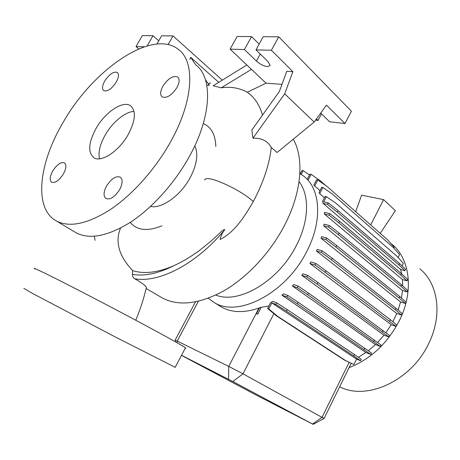 <?xml version="1.0" encoding="UTF-8"?>
<svg xmlns="http://www.w3.org/2000/svg" width="460" height="460" viewBox="0 0 460 460"><rect width="100%" height="100%" fill="white"/><g stroke="black" fill="none" stroke-linecap="round" stroke-linejoin="round"><path stroke-width="0.69" d="M120.537 228.062C114.862 241.805 118.893 255.99 132.629 270.618L132.394 274.35C132.371 276.264 133.141 277.736 134.694 278.76L137.356 280.272C142.732 283.567 145.757 285.936 146.418 287.368L146.257 288.058M116.294 82.047C118.806 77.349 119.157 74.146 117.352 72.427C113.58 71.225 109.376 74.083 104.748 81C102.2 85.715 101.855 88.947 103.701 90.683C107.445 91.862 111.642 88.981 116.294 82.047M176.956 87.538C179.555 82.535 179.808 79.022 177.709 76.998C173.069 75.319 168.118 78.407 162.852 86.256C160.206 91.293 159.965 94.835 162.133 96.887C166.727 98.52 171.672 95.404 176.956 87.538M119.669 189.612C122.739 183.546 122.929 179.383 120.238 177.123C115.857 175.72 111.297 178.67 106.559 185.972C103.431 192.067 103.253 196.259 106.024 198.553C110.371 199.905 114.919 196.92 119.669 189.612M63.382 173.995C66.292 168.446 66.631 164.726 64.406 162.823C60.835 161.805 56.931 164.536 52.693 171.034C49.743 176.594 49.41 180.343 51.681 182.269C55.229 183.258 59.133 180.504 63.382 173.995M23.822 288.374L32.758 293.549L115.65 337.163L175.174 367.304M34.839 269.037C32.643 267.507 35.84 268.818 44.425 272.981C60.105 280.594 95.329 298.747 127.316 315.733C159.361 332.747 182.453 345.529 185.489 347.794L185.955 348.249L185.322 348.116M292.87 71.656L286.787 71.323L279.364 91.448L251.856 130.007L252.942 138.184L284.688 93.863L292.87 71.656L271.406 50.278L255.973 49.858L267.984 61.588L270.141 65.366L267.628 66.648C263.816 66.159 260.072 64.308 256.41 61.088L244.415 49.542L230.098 49.151L266.07 83.179L247.273 92.236C254.489 97.255 259.561 104.874 262.487 115.103M128.3 134.372C135.487 120.485 136.263 110.975 130.623 105.852C123.067 100.038 105.081 112.171 95.962 128.599C88.481 142.663 87.762 152.352 93.794 157.665C101.12 162.978 119.105 151.144 128.3 134.372M134.027 111.429C125.195 111.653 112.286 122.406 105.093 135.223C99.941 144.515 98.084 152.381 99.509 158.821M74.112 231.598L76.279 232.898C89.855 239.769 108.008 236.164 130.726 222.077C152.461 207.793 174.737 183.034 189.376 156.469C211.824 116.213 212.899 77.516 195.753 64.808M62.951 122.705C38.703 163.553 33.356 208.857 56.649 221.099C69.954 227.786 88.044 223.819 110.9 209.196C132.79 194.39 155.451 168.975 170.528 141.904C193.648 100.861 195.402 61.904 178.578 49.553C152.346 28.1 92.69 69.828 62.951 122.705M150.495 206.465C161.73 209.007 180.659 195.575 190.164 177.704C196.972 164.513 198.513 153.893 194.787 145.849M161.92 225.797C147.591 231.644 137.028 230.506 130.243 222.387M339.687 386.745C366.608 401.166 411.895 380.57 428.99 342.93C442.825 314.64 437.926 283.13 419.802 268.818M348.772 368.287L349.123 367.632C370.829 359.087 387.642 343.298 399.562 320.252C414.253 290.703 409.837 258.313 391.678 244.059L390.718 243.288M215.786 295.061C238.521 304.6 278.599 281.273 296.366 245.513C309.16 221.076 309.689 195.161 299.063 181.642M208.294 298.235L214.141 302.49C237.814 318.027 286.189 293.302 306.843 251.286C322.822 220.765 320.471 188.818 303.87 176.243L299.857 173.495M132.629 270.618C144.101 274.246 157.809 272.613 173.742 265.73C182.545 261.769 191.446 256.433 200.456 249.717L211.91 240.361L219.374 233.479C222.237 230.494 224.037 229.235 224.785 229.701C222.203 232.996 220.65 236.256 220.127 239.476C235.215 231.834 245.065 215.659 253.31 201.549L253.31 201.549C263.482 182.24 269.468 164.22 271.279 147.47L277.075 152.501L314.168 122.026L326.473 105.121L344.977 123.55L351.394 111.205L278.731 36.834L263.189 36.697L255.973 49.858M160.068 296.654L162.725 298.207C179.015 306.475 199.404 304.008 223.882 290.818C247.238 277.345 270.175 252.833 284.343 225.705C301.691 192.769 304.37 158.637 293.279 139.184M215.815 146.475C215.424 134.671 211.255 127.04 203.308 123.567M252.942 138.184C261.504 137.822 267.616 140.915 271.279 147.47M246.836 64.981L213.181 85.761L221.214 87.826C230.615 86.434 239.303 87.906 247.273 92.236M206.781 85.215L209.191 85.318C208.604 83.444 209.122 82.737 210.749 83.197M392.84 321.776L396.773 313.49L401.586 315.094L402.276 313.674L395.922 308.24L332.241 258.25L322.155 250.827L317.124 249.4L316.434 250.999L396.773 313.49M261.194 307.188L257.749 314.237L261.194 307.188L258.963 308.039C244.225 313.076 231.731 312.731 221.473 307.016L219.403 305.739M268.853 305.98L261.349 307.286M272.826 301.38L270.537 302.709L267.582 308.436L268.738 308.878L271.831 302.881L356.552 359.122L360.554 360.743L361.249 359.323L354.424 354.516L287.201 309.574L276.678 302.812L272.826 301.38M358.351 357.282L365.884 352.521L370.812 354.459L371.513 353.033L298.172 302.26L287.718 295.372L283.55 293.882L281.917 295.165L365.884 352.521M368.334 350.71L375.463 344.592L380.38 346.449L381.075 345.023L308.534 293.123L298.155 286.103L293.721 284.596L292.359 285.982L375.463 344.592M377.654 342.424L384.002 335.208L388.895 336.984L389.591 335.558L317.889 282.474L307.602 275.316L302.945 273.821L301.812 275.293L384.002 335.208M385.934 332.672L391.184 324.714L396.048 326.404L396.744 324.984L390.298 319.683L325.887 270.71L315.698 263.413L310.845 261.941L309.931 263.488L391.184 324.714M398.09 310.092L400.574 301.95L405.317 303.456L406.002 302.047L399.723 296.493L336.726 245.565L326.738 238.033L321.551 236.653L321.091 238.297L400.574 301.95M401.442 298.011L402.483 290.502L407.134 291.916L407.813 290.519L401.591 284.849L339.21 233.111L329.32 225.486L323.984 224.158L323.771 225.843L402.483 290.502M402.713 285.867L402.477 279.553L407.002 280.87L407.675 279.484L401.505 273.723L339.641 221.329L329.837 213.636L324.352 212.353L324.426 214.078L402.477 279.553M401.678 273.884L400.614 269.468L404.972 270.687L405.645 269.318L399.504 263.482L338.054 210.611L328.336 202.871L323.673 201.842L326.353 196.644L325.134 196.386L322.581 201.33L323.098 203.395L400.614 269.468M398.09 257.514L399.567 254.518L393.053 247.284L332.172 193.89L322.92 187.473L321.724 187.231L319.044 192.406L319.706 193.689L324.426 197.76M393.714 248.02L394.162 247.123L387.653 239.884L326.974 186.415L317.768 179.981L316.589 179.756L313.818 185.087L319.97 190.618M402.109 265.96L403.391 263.35L396.848 256.145L335.668 203.015L326.353 196.644M356.552 359.122L353.901 364.516L345.541 360.548L277.76 316.417L268.738 308.878M267.582 308.436L276.609 315.962L344.391 360.071L353.901 364.516M349.123 367.632L351.244 363.325M175.335 341.768L175.145 340.147L177.238 341.067L228.746 366.407L242.995 373.83L324.035 418.473M259.498 307.843L256.484 313.674L257.749 314.237M181.487 355.373L256.657 395.324L313.174 424.356L232.823 381.53L181.539 355.275M221.214 87.826L251.47 69.368M284.688 93.863L314.168 122.026M230.098 49.151L237.124 36.466L251.545 36.593L259.135 44.091M281.98 84.341L266.07 83.179M315.554 120.123L318.032 120.411L316.451 118.893M320.689 113.068L329.59 121.756L344.977 123.55M244.415 49.542L251.545 36.593M318.032 120.411L321.483 113.838M271.406 50.278L278.731 36.834M209.191 85.318L205.373 79.534M195.477 64.567L190.664 57.287L189.825 59.541M190.664 57.287L218.742 82.328M144.296 46.799L136.01 46.569L138.753 48.904M222.272 80.149L173.029 35.909L161.609 35.805L156.923 44.011M168.084 44.597L173.029 35.909M158.763 40.785L153.013 35.73L142.301 35.638L136.01 46.569M147.183 45.896L153.013 35.73M380.38 346.449L307.734 294.699L297.344 287.69L292.359 285.982M373.733 341.429L374.44 339.986M307.734 294.699L308.534 293.123M297.344 287.69L298.155 286.103M405.317 303.456L399.027 297.913L335.938 247.112L325.939 239.597L321.091 238.297M399.027 297.913L399.723 296.493M335.938 247.112L336.726 245.565M325.939 239.597L326.738 238.033M404.972 270.687L398.82 264.862L337.289 212.112L327.554 204.384L323.098 203.395M327.554 204.384L328.336 202.871M398.82 264.862L399.504 263.482M337.289 212.112L338.054 210.611M355.689 211.721L361.589 195.184L383.594 199.629L370.697 224.94M380.202 233.323L395.381 210.686L383.594 199.629M309.482 175.041L303.215 170.671L301.283 174.369M303.215 170.671L302.093 170.464L300.351 173.788M300.598 173.316L299.891 172.828M388.895 336.984L317.089 284.05L306.791 276.908L301.812 275.293M382.346 331.838L383.053 330.395M317.089 284.05L317.889 282.474M306.791 276.908L307.602 275.316M407.134 291.916L400.901 286.258L338.428 234.646L328.526 227.039L323.771 225.843M400.901 286.258L401.591 284.849M338.428 234.646L339.21 233.111M328.526 227.039L329.32 225.486M322.92 187.473L319.706 193.689M256.484 313.674L257.611 314.122M360.554 360.743L353.717 355.954L354.424 354.516M353.717 355.954L286.402 311.138L287.201 309.574M286.402 311.138L275.868 304.393L276.678 302.812M275.868 304.393L271.831 302.881M344.391 360.071L345.541 360.548M276.609 315.962L277.76 316.417M396.048 326.404L325.093 272.28L314.893 265L309.931 263.488M389.597 321.126L390.298 319.683M325.093 272.28L325.887 270.71M314.893 265L315.698 263.413M407.002 280.87L400.815 275.12L338.865 222.847L329.055 215.165L324.426 214.078M400.815 275.12L401.505 273.723M338.865 222.847L339.641 221.329M329.055 215.165L329.837 213.636M317.768 179.981L314.64 186.001M370.812 354.459L297.373 303.83L286.902 296.959L281.917 295.165M364.067 349.56L364.78 348.116M297.373 303.83L298.172 302.26M286.902 296.959L287.718 295.372M401.586 315.094L395.221 309.678L331.447 259.814L321.35 252.408L316.434 250.999M395.221 309.678L395.922 308.24M331.447 259.814L332.241 258.25M321.35 252.408L322.155 250.827M325.651 185.489L320.292 180.774L311.115 174.346L308.177 179.981M311.115 174.346L309.959 174.127L307.303 179.222M94.248 236.262L95.128 240.39M256.41 61.088L260.262 54.044M204.579 179.998L205.333 179.043L207 178.652C213.699 177.819 237.785 188.997 249.82 198.617L253.31 201.549M134.694 278.76C158.924 283.228 196.38 264.138 224.785 229.701M228.574 379.31L228.746 366.407L258.963 308.039M232.823 381.53L242.995 373.83L273.89 313.697M177.244 342.849L177.238 341.067L198.375 301.271M312.553 424.016L322.063 417.283L349.146 362.33M132.394 274.35C144.319 276.443 158.102 273.573 173.742 265.73M131.198 106.3L130.623 105.852M76.279 232.898L56.649 221.099M162.725 298.207L146.153 288.5M221.473 307.016L214.141 302.49M175.162 340.107L195.483 301.898M135.757 320.223C140.357 309.172 143.911 298.218 146.418 287.368M313.174 424.356L324.076 418.456L351.221 363.314M175.093 367.459L185.489 347.794"/></g></svg>
